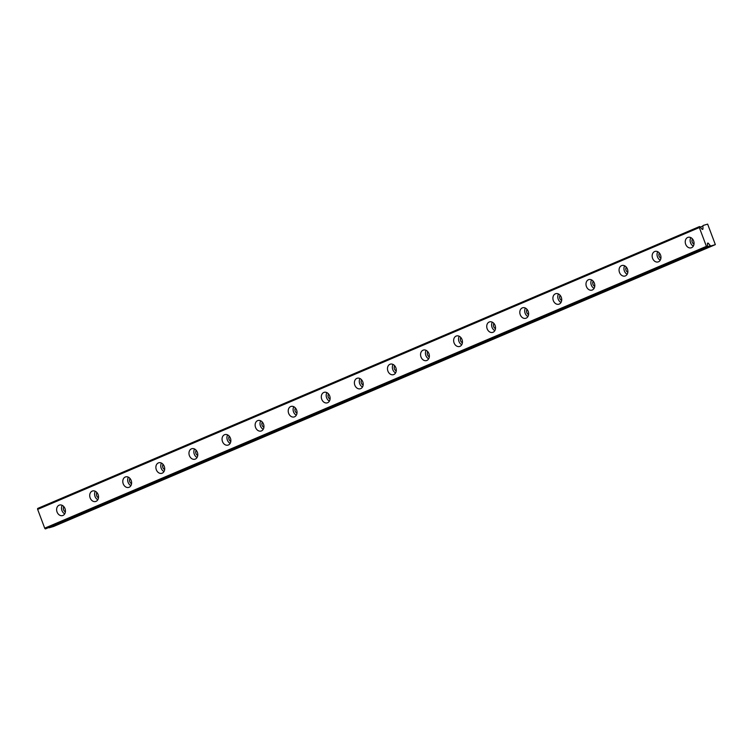 <?xml version="1.0" encoding="UTF-8"?>
<svg xmlns="http://www.w3.org/2000/svg" width="753" height="753" viewBox="0 0 753 753"><rect width="100%" height="100%" fill="white"/><g stroke="black" fill="none" stroke-linecap="round" stroke-linejoin="round"><path stroke-width="1.13" d="M49.246 527.768L53.651 526.46L715.35 244.621L710.945 245.939L49.246 527.768A0.913 0.565 66.9 0 1 48.672 527.542M715.35 244.621L707.641 224.121L703.246 225.439A0.913 0.565 66.9 0 0 702.935 226.004L702.954 228.846L702.097 229.213M702.954 228.846A0.913 0.565 66.9 0 1 702.012 229.128L700.111 226.841A0.913 0.565 66.9 0 0 699.349 227.547L706.408 246.335A0.913 0.565 66.9 0 0 707.5 246.485L707.472 243.643A0.913 0.565 66.9 0 1 708.413 243.37L710.314 245.647A0.913 0.565 66.9 0 0 710.945 245.939M699.528 226.549L37.829 508.379A0.913 0.565 66.9 0 0 37.65 509.386L44.709 528.173A0.913 0.565 66.9 0 0 45.538 528.879L707.227 247.04M687.715 237.459A5.487 4.302 -106.6 0 0 685.597 244.038A5.487 4.302 -106.6 0 0 691.207 247.831A5.487 4.302 -106.6 0 0 693.767 241.346A5.487 4.302 -106.6 0 0 688.082 237.327A5.487 4.302 -106.6 0 0 687.715 237.459M621.545 265.64A5.487 4.302 -106.6 0 0 619.427 272.228A5.487 4.302 -106.6 0 0 625.046 276.022A5.487 4.302 -106.6 0 0 627.597 269.536A5.487 4.302 -106.6 0 0 621.912 265.508A5.487 4.302 -106.6 0 0 621.545 265.64M654.63 251.549A5.487 4.302 -106.6 0 0 652.512 258.138A5.487 4.302 -106.6 0 0 658.131 261.922A5.487 4.302 -106.6 0 0 660.682 255.436A5.487 4.302 -106.6 0 0 654.997 251.417A5.487 4.302 -106.6 0 0 654.63 251.549M588.46 279.73A5.487 4.302 -106.6 0 0 586.342 286.319A5.487 4.302 -106.6 0 0 591.962 290.112A5.487 4.302 -106.6 0 0 594.512 283.627A5.487 4.302 -106.6 0 0 588.827 279.598A5.487 4.302 -106.6 0 0 588.46 279.73M555.375 293.821A5.487 4.302 -106.6 0 0 553.257 300.409A5.487 4.302 -106.6 0 0 558.877 304.203A5.487 4.302 -106.6 0 0 561.427 297.717A5.487 4.302 -106.6 0 0 555.742 293.689A5.487 4.302 -106.6 0 0 555.375 293.821M522.29 307.911A5.487 4.302 -106.6 0 0 520.172 314.5A5.487 4.302 -106.6 0 0 525.792 318.293A5.487 4.302 -106.6 0 0 528.342 311.808A5.487 4.302 -106.6 0 0 522.657 307.779A5.487 4.302 -106.6 0 0 522.29 307.911M489.205 322.002A5.487 4.302 -106.6 0 0 487.087 328.59A5.487 4.302 -106.6 0 0 492.707 332.384A5.487 4.302 -106.6 0 0 495.258 325.898A5.487 4.302 -106.6 0 0 489.572 321.879A5.487 4.302 -106.6 0 0 489.205 322.002M456.12 336.092A5.487 4.302 -106.6 0 0 454.003 342.681A5.487 4.302 -106.6 0 0 459.622 346.474A5.487 4.302 -106.6 0 0 462.173 339.989A5.487 4.302 -106.6 0 0 456.487 335.97A5.487 4.302 -106.6 0 0 456.12 336.092M423.035 350.192A5.487 4.302 -106.6 0 0 420.918 356.771A5.487 4.302 -106.6 0 0 426.537 360.565A5.487 4.302 -106.6 0 0 429.088 354.079A5.487 4.302 -106.6 0 0 423.402 350.06A5.487 4.302 -106.6 0 0 423.035 350.192M389.95 364.283A5.487 4.302 -106.6 0 0 387.833 370.871A5.487 4.302 -106.6 0 0 393.452 374.665A5.487 4.302 -106.6 0 0 396.003 368.179A5.487 4.302 -106.6 0 0 390.318 364.151A5.487 4.302 -106.6 0 0 389.95 364.283M356.866 378.373A5.487 4.302 -106.6 0 0 354.748 384.962A5.487 4.302 -106.6 0 0 360.367 388.755A5.487 4.302 -106.6 0 0 362.918 382.27A5.487 4.302 -106.6 0 0 357.233 378.241A5.487 4.302 -106.6 0 0 356.866 378.373M323.781 392.464A5.487 4.302 -106.6 0 0 321.663 399.052A5.487 4.302 -106.6 0 0 327.282 402.846A5.487 4.302 -106.6 0 0 329.833 396.36A5.487 4.302 -106.6 0 0 324.148 392.332A5.487 4.302 -106.6 0 0 323.781 392.464M290.696 406.554A5.487 4.302 -106.6 0 0 288.578 413.143A5.487 4.302 -106.6 0 0 294.197 416.936A5.487 4.302 -106.6 0 0 296.748 410.451A5.487 4.302 -106.6 0 0 291.063 406.422A5.487 4.302 -106.6 0 0 290.696 406.554M257.611 420.645A5.487 4.302 -106.6 0 0 255.493 427.233A5.487 4.302 -106.6 0 0 261.112 431.027A5.487 4.302 -106.6 0 0 263.663 424.541A5.487 4.302 -106.6 0 0 257.978 420.522A5.487 4.302 -106.6 0 0 257.611 420.645M224.526 434.735A5.487 4.302 -106.6 0 0 222.408 441.324A5.487 4.302 -106.6 0 0 228.027 445.117A5.487 4.302 -106.6 0 0 230.578 438.632A5.487 4.302 -106.6 0 0 224.893 434.613A5.487 4.302 -106.6 0 0 224.526 434.735M191.45 448.835A5.487 4.302 -106.6 0 0 189.323 455.414A5.487 4.302 -106.6 0 0 194.942 459.208A5.487 4.302 -106.6 0 0 197.493 452.722A5.487 4.302 -106.6 0 0 191.808 448.703A5.487 4.302 -106.6 0 0 191.45 448.835M158.365 462.926A5.487 4.302 -106.6 0 0 156.238 469.514A5.487 4.302 -106.6 0 0 161.857 473.308A5.487 4.302 -106.6 0 0 164.408 466.822A5.487 4.302 -106.6 0 0 158.723 462.794A5.487 4.302 -106.6 0 0 158.365 462.926M125.28 477.016A5.487 4.302 -106.6 0 0 123.153 483.605A5.487 4.302 -106.6 0 0 128.772 487.398A5.487 4.302 -106.6 0 0 131.323 480.913A5.487 4.302 -106.6 0 0 125.638 476.884A5.487 4.302 -106.6 0 0 125.28 477.016M92.195 491.107A5.487 4.302 -106.6 0 0 90.068 497.695A5.487 4.302 -106.6 0 0 95.687 501.489A5.487 4.302 -106.6 0 0 98.238 495.003A5.487 4.302 -106.6 0 0 92.553 490.975A5.487 4.302 -106.6 0 0 92.195 491.107M59.111 505.197A5.487 4.302 -106.6 0 0 56.983 511.786A5.487 4.302 -106.6 0 0 62.603 515.579A5.487 4.302 -106.6 0 0 65.163 509.094A5.487 4.302 -106.6 0 0 59.468 505.065A5.487 4.302 -106.6 0 0 59.111 505.197M62.207 505.357A5.487 4.302 -106.6 0 0 64.739 513.828M63.854 506.665A3.2 2.513 -106.6 0 0 65.398 511.842M95.292 491.267A5.487 4.302 -106.6 0 0 97.824 499.738M96.939 492.575A3.2 2.513 -106.6 0 0 98.483 497.752M128.377 477.176A5.487 4.302 -106.6 0 0 130.909 485.647M130.024 478.484A3.2 2.513 -106.6 0 0 131.568 483.652M161.462 463.086A5.487 4.302 -106.6 0 0 163.994 471.557M163.109 464.394A3.2 2.513 -106.6 0 0 164.653 469.561M194.547 448.995A5.487 4.302 -106.6 0 0 197.079 457.466M196.194 450.303A3.2 2.513 -106.6 0 0 197.738 455.471M227.632 434.905A5.487 4.302 -106.6 0 0 230.164 443.376M229.279 436.203A3.2 2.513 -106.6 0 0 230.823 441.38M260.717 420.805A5.487 4.302 -106.6 0 0 263.249 429.285M262.364 422.113A3.2 2.513 -106.6 0 0 263.908 427.29M293.802 406.714A5.487 4.302 -106.6 0 0 296.334 415.185M295.449 408.022A3.2 2.513 -106.6 0 0 296.993 413.199M326.887 392.624A5.487 4.302 -106.6 0 0 329.419 401.095M328.534 393.932A3.2 2.513 -106.6 0 0 330.078 399.109M359.972 378.533A5.487 4.302 -106.6 0 0 362.504 387.004M361.619 379.841A3.2 2.513 -106.6 0 0 363.162 385.009M393.057 364.443A5.487 4.302 -106.6 0 0 395.589 372.914M394.704 365.751A3.2 2.513 -106.6 0 0 396.247 370.918M426.142 350.352A5.487 4.302 -106.6 0 0 428.673 358.823M427.789 351.66A3.2 2.513 -106.6 0 0 429.332 356.828M459.226 336.262A5.487 4.302 -106.6 0 0 461.758 344.733M460.874 337.56A3.2 2.513 -106.6 0 0 462.417 342.737M492.311 322.171A5.487 4.302 -106.6 0 0 494.843 330.642M493.959 323.47A3.2 2.513 -106.6 0 0 495.502 328.647M525.396 308.071A5.487 4.302 -106.6 0 0 527.928 316.542M527.044 309.379A3.2 2.513 -106.6 0 0 528.587 314.556M558.481 293.981A5.487 4.302 -106.6 0 0 561.013 302.452M560.128 295.289A3.2 2.513 -106.6 0 0 561.672 300.466M591.566 279.89A5.487 4.302 -106.6 0 0 594.098 288.361M593.213 281.198A3.2 2.513 -106.6 0 0 594.757 286.366M657.736 251.709A5.487 4.302 -106.6 0 0 660.268 260.18M659.383 253.017A3.2 2.513 -106.6 0 0 660.918 258.185M624.651 265.8A5.487 4.302 -106.6 0 0 627.183 274.271M626.298 267.108A3.2 2.513 -106.6 0 0 627.833 272.275M690.821 237.619A5.487 4.302 -106.6 0 0 693.353 246.09M692.468 238.927A3.2 2.513 -106.6 0 0 694.002 244.094M702.935 226.004L700.337 227.105M706.408 246.335L44.709 528.173M699.349 227.547L37.65 509.386M710.314 245.647L707.396 246.89M708.413 243.37L707.472 243.765"/></g></svg>
